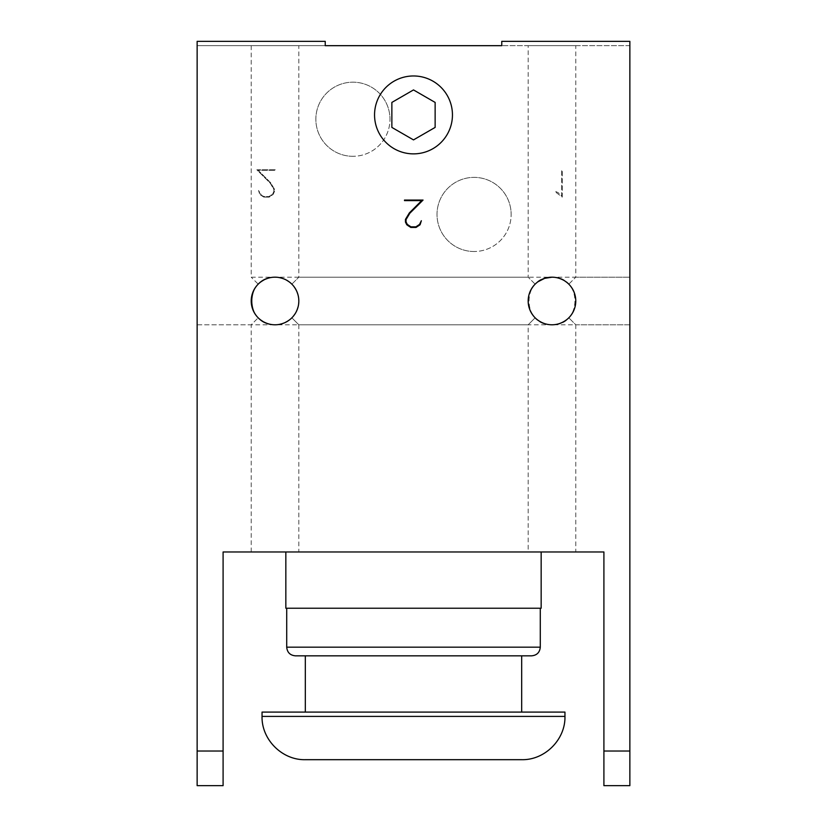<?xml version="1.0" encoding="UTF-8"?>
<svg xmlns="http://www.w3.org/2000/svg" width="827" height="827" viewBox="0 0 827 827"><rect width="100%" height="100%" fill="white"/><g stroke="black" fill="none" stroke-linecap="round" stroke-linejoin="round"><path stroke-width="0.62" stroke-dasharray="4.13 3.1" d="M531.637 655.832L521.682 655.832M352.922 156.313A37.07 37.07 0 0 1 315.852 119.243A37.07 37.07 0 0 1 352.922 82.173A37.07 37.07 0 0 1 389.982 119.243A37.07 37.07 0 0 0 334.387 87.145A37.07 37.07 0 0 0 334.387 151.341A37.07 37.07 0 0 0 389.982 119.243A37.07 37.07 0 0 1 352.922 156.313M474.078 251.511A37.07 37.07 0 0 1 437.018 214.441A37.07 37.07 0 0 1 474.078 177.371A37.07 37.07 0 0 1 511.148 214.441A37.07 37.07 0 0 0 455.553 182.343A37.07 37.07 0 0 0 455.553 246.549A37.07 37.07 0 0 0 511.148 214.441A37.07 37.07 0 0 1 474.078 251.511M575.778 551.971L528.174 551.971L575.778 551.971L575.778 324.794L568.8 317.816L575.778 324.794L629.864 324.794L629.864 277.19L629.864 324.794L629.864 277.19L629.864 324.794L551.971 324.794C521.403 325.941 521.403 276.042 551.971 277.19A23.797 23.797 0 0 0 531.358 312.885A23.797 23.797 0 0 0 572.584 312.885A23.797 23.797 0 0 0 551.971 277.19C582.549 276.042 582.549 325.941 551.971 324.794L298.826 324.794L291.859 317.816C280.632 327.006 269.416 327.006 258.2 317.816C249.01 306.6 249.01 295.384 258.2 284.157C269.416 274.977 280.632 274.977 291.859 284.157C296.397 288.85 298.723 294.464 298.826 300.987A23.797 23.797 0 0 0 263.12 280.374A23.797 23.797 0 0 0 263.12 321.6A23.797 23.797 0 0 0 298.826 300.987C298.723 307.52 296.397 313.123 291.859 317.816C280.632 327.006 269.416 327.006 258.2 317.816C249.01 306.6 249.01 295.384 258.2 284.157L251.222 277.19L258.2 284.157C269.416 274.977 280.632 274.977 291.859 284.157L298.826 277.19L291.859 284.157C301.038 295.384 301.038 306.6 291.859 317.816L298.826 324.794L298.826 551.971L251.222 551.971L298.826 551.971M575.778 45.681L528.174 45.681L575.778 45.681L575.778 277.19L629.864 277.19L551.971 277.19C558.504 277.293 564.117 279.619 568.8 284.157L575.778 277.19L568.8 284.157C577.99 295.384 577.99 306.6 568.8 317.816C577.99 306.6 577.99 295.384 568.8 284.157C557.584 274.977 546.368 274.977 535.141 284.157C539.835 279.619 545.448 277.293 551.971 277.19C558.504 277.293 564.117 279.619 568.8 284.157C583.862 297.896 572.336 325.724 551.971 324.794C529.828 325.859 519.439 293.895 537.984 281.738M251.222 551.971L251.222 324.794L258.2 317.816L251.222 324.794L197.136 324.794L197.136 277.19L197.136 324.794L197.136 277.19L197.136 324.794L275.029 324.794C244.451 325.941 244.451 276.042 275.029 277.19C244.451 276.042 244.451 325.941 275.029 324.794C289.45 323.347 297.389 315.418 298.826 300.987C298.723 307.52 296.397 313.123 291.859 317.816C287.165 322.365 281.552 324.68 275.029 324.794L528.174 324.794L535.141 317.816C546.368 327.006 557.584 327.006 568.8 317.816C557.584 327.006 546.368 327.006 535.141 317.816L528.174 324.794L528.174 551.971M298.826 45.681L251.222 45.681L298.826 45.681L298.826 277.19L551.971 277.19M535.141 284.157L528.174 277.19L535.141 284.157C525.962 295.384 525.962 306.6 535.141 317.816C525.962 306.6 525.962 295.384 535.141 284.157M298.826 300.987C297.389 286.566 289.45 278.627 275.029 277.19C288.489 278.348 296.386 285.584 298.733 298.878M413.5 75.97A38.941 38.941 0 0 0 379.769 134.387A38.941 38.941 0 0 0 447.231 134.387A38.941 38.941 0 0 0 413.5 75.97M541.158 551.971L285.842 551.971L541.158 551.971M541.158 608.227L285.842 608.227M540.289 608.227L286.711 608.227L540.289 608.227M521.682 712.088L305.318 712.088L521.682 712.088M564.955 712.088L262.045 712.088M391.864 102.424L391.864 127.41L413.5 139.897L435.136 127.41L435.136 102.424L413.5 89.926L391.864 102.424M416.043 227.425L420.075 224.768L421.356 220.737L418.338 225.606L415.898 226.846L410.947 226.846L407.308 224.406L406.057 221.956L406.057 219.558L409.81 213.263L423.052 200.062L404.496 200.062L404.496 200.62L421.677 200.62L409.365 212.901L405.457 219.393L405.457 222.091L408.135 226.091L410.792 227.425L416.043 227.425M629.864 785.65L603.906 785.65L603.906 551.971L223.094 551.971L223.094 785.65L197.136 785.65L197.136 41.35L197.136 45.681L325.238 45.681L197.136 45.681L197.136 41.35L325.238 41.35L325.238 45.681L501.762 45.681L501.762 41.35L629.864 41.35L501.762 41.35L629.864 41.35L629.864 785.65M555.744 191.502L558.339 192.763L561.688 196.144L561.688 170.021L562.267 170.021L562.267 197.136L555.444 191.988L555.744 191.502L555.444 191.988L562.267 197.136L562.267 170.021L561.688 170.021L561.688 196.144L558.339 192.763L555.744 191.502M263.823 197.136L259.792 194.479L258.51 190.448L261.528 195.317L263.978 196.557L268.93 196.557L272.569 194.107L273.809 191.668L273.809 189.269L270.057 182.974L256.815 169.773L275.37 169.773L275.37 170.321L258.189 170.321L270.512 182.602L274.409 189.094L274.409 191.802L273.086 194.479L269.075 197.136L263.823 197.136L269.075 197.136L271.732 195.803L274.409 191.802L274.409 189.094L270.512 182.602L258.189 170.321L275.37 170.321L275.37 169.773L256.815 169.773L270.057 182.974L273.809 189.269L273.809 191.668L272.569 194.107L268.93 196.557L263.978 196.557L261.528 195.317L258.51 190.448L259.792 194.479L263.823 197.136M629.864 45.681L501.762 45.681L629.864 45.681M325.238 41.35L197.136 41.35L325.238 41.35M540.289 647.179L286.711 647.179M564.955 716.409L262.045 716.409M223.094 751.03L197.136 751.03M629.864 751.03L603.906 751.03M251.222 45.681L251.222 277.19L528.174 277.19L528.174 45.681"/><path stroke-width="1.24" d="M521.682 712.088L521.682 655.832L295.363 655.832L531.637 655.832C536.888 655.315 539.773 652.431 540.289 647.179L540.289 608.227M521.682 759.682L305.318 759.682L521.682 759.682C544.807 760.282 565.554 739.534 564.955 716.409L564.955 712.088L262.045 712.088L262.045 716.409L564.955 716.409M537.984 281.738L544.621 278.358L551.971 277.19A23.797 23.797 0 0 1 572.584 312.885A23.797 23.797 0 0 1 531.358 312.885A23.797 23.797 0 0 1 551.971 277.19M298.733 298.878L298.826 300.987A23.797 23.797 0 0 1 263.12 321.6A23.797 23.797 0 0 1 263.12 280.374A23.797 23.797 0 0 1 298.826 300.987M413.5 75.97A38.941 38.941 0 0 1 447.231 134.387A38.941 38.941 0 0 1 379.769 134.387A38.941 38.941 0 0 1 413.5 75.97M541.158 551.971L541.158 608.227L285.842 608.227L285.842 551.971M435.136 127.41L435.136 102.424L413.5 89.926L391.864 102.424L391.864 127.41L413.5 139.897L435.136 127.41M603.906 785.65L629.864 785.65L629.864 41.35L501.762 41.35L501.762 45.681L325.238 45.681L325.238 41.35L197.136 41.35L197.136 751.03L223.094 751.03L223.094 551.971L603.906 551.971L603.906 785.65M197.136 751.03L197.136 785.65L223.094 785.65L223.094 751.03M409.81 213.263L406.057 219.558L406.057 221.956L407.308 224.406L410.947 226.846L415.898 226.846L419.558 224.406L421.356 220.737L420.075 224.768L416.043 227.425L410.792 227.425L406.791 224.768L405.457 222.091L405.457 219.393L409.365 212.901L421.677 200.62L404.496 200.62L404.496 200.062L423.052 200.062L409.81 213.263M286.711 608.227L286.711 647.179L540.289 647.179M603.906 751.03L629.864 751.03M286.711 647.179C287.227 652.431 290.112 655.315 295.363 655.832M262.045 716.409C261.446 739.534 282.193 760.282 305.318 759.682M305.318 655.832L305.318 712.088"/></g></svg>
